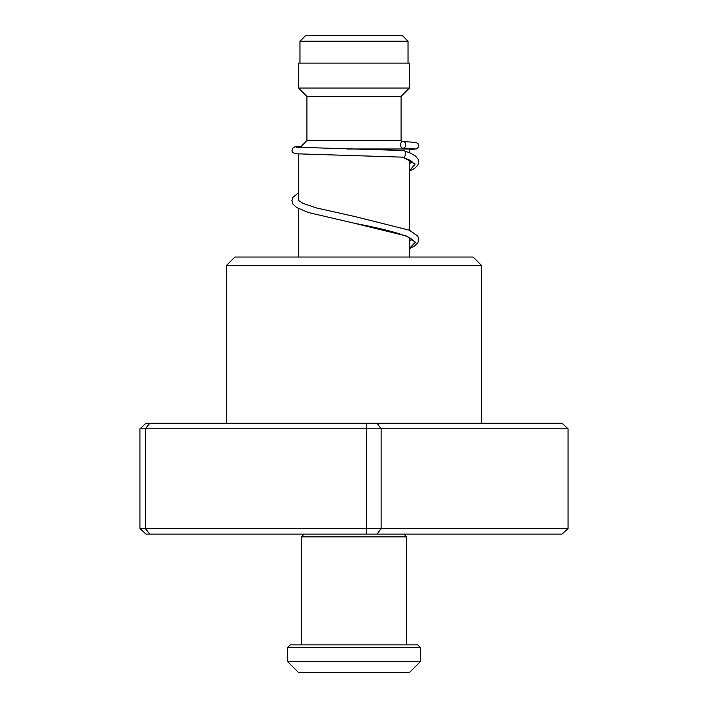 <?xml version="1.0" encoding="UTF-8"?>
<svg xmlns="http://www.w3.org/2000/svg" width="708" height="708" viewBox="0 0 708 708"><rect width="100%" height="100%" fill="white"/><g stroke="black" fill="none" stroke-linecap="round" stroke-linejoin="round"><path stroke-width="1.06" d="M305.794 35.4L402.206 35.4L408.02 41.214L299.98 41.214L305.794 35.4M408.02 63.1L408.02 41.214M299.98 63.1L299.98 41.214M409.41 257.031L409.41 237.605M409.41 230.224L409.41 160.017M409.41 152.671L409.41 148.99L346.885 148.99M298.59 257.031L298.59 208.648M298.59 200.559L298.59 154.096M300.059 147.521L306.9 140.68L401.1 140.68L402.171 141.75M408.861 148.441L409.41 148.99M306.9 140.68L306.9 96.35L401.1 96.35L409.41 88.04L409.41 63.1L298.59 63.1L298.59 88.04L409.41 88.04M306.9 96.35L298.59 88.04M401.1 140.68L401.1 96.35M226.56 265.35L234.87 257.031L473.13 257.031L481.44 265.35L226.56 265.35L226.56 423.26M568.037 428.8L139.963 428.8L145.954 423.26L562.046 423.26L568.037 428.8L568.037 528.54L562.046 534.08L145.954 534.08L139.963 528.54L568.037 528.54M149.76 423.26L145.344 428.8L145.344 528.54L149.76 534.08M366.664 423.26L366.664 534.08M377.072 423.26L381.125 428.8L381.125 528.54L377.072 534.08M139.963 428.8L139.963 528.54M409.41 171.141L414.578 168.407L417.844 165.168L418.8 161.751L418.242 159.38L415.375 155.964L410.613 153.185L403.33 150.512C406.551 149.326 405.923 158.335 402.87 157.158L402.719 157.149M403.1 141.529A3.328 2.637 -90 0 0 400.462 144.804A3.328 2.637 -90 0 0 403.011 148.176A3.328 2.637 -90 0 0 403.1 148.184A3.328 2.637 -90 0 0 405.737 144.91A3.328 2.637 -90 0 0 403.188 141.538A3.328 2.637 -90 0 0 403.1 141.529M287.51 647.67L290.28 644.9L417.72 644.9L420.49 647.67L287.51 647.67L287.51 661.52L420.49 661.52L420.49 647.67M403.87 534.08L406.64 536.85L301.36 536.85L301.36 644.9M287.51 661.52L298.59 672.6L409.41 672.6L420.49 661.52M402.87 157.158L415.154 164.026L409.41 170.893M412.18 239.693L410.313 238.127C402.241 233.835 383.816 228.932 355.062 223.418L406.25 235.941L415.384 242.198L409.41 248.464M481.44 265.35L481.44 423.26M402.117 157.017C409.082 159.681 412.445 161.389 412.189 162.141M412.021 161.902L409.41 163.76M409.41 248.712L414.481 246.048L417.809 242.8L418.791 239.49L417.764 236.065L409.366 230.206L355.814 216.772L316.458 207.931L303.042 203.408L298.528 200.461M409.41 241.331L412.021 239.463M402.799 157.158L295.28 153.76L292.608 152.317L291.962 150.866L292.581 148.264L294.776 146.892L301.281 146.299M403.011 148.176L414.215 148.822M403.41 150.512L296.493 147.237M403.188 141.538L415.906 142.405L418.118 143.759L418.729 146.476L416.959 148.795L409.41 149.769M298.59 192.709L292.873 197.39L291.917 200.709L292.97 204.125L296.696 207.568L308.644 212.586L355.062 223.418M406.64 644.9L406.64 536.85M304.13 534.08L301.36 536.85"/></g></svg>
